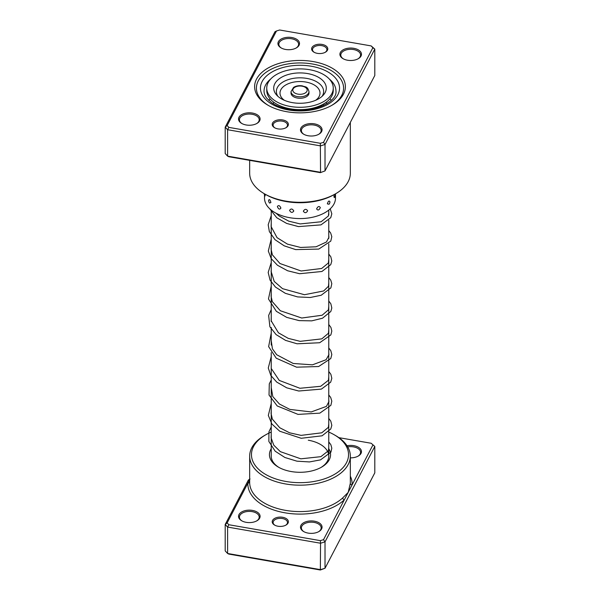 <?xml version="1.0" encoding="UTF-8"?>
<svg xmlns="http://www.w3.org/2000/svg" width="600" height="600" viewBox="0 0 600 600"><rect width="100%" height="100%" fill="white"/><g stroke="black" fill="none" stroke-linecap="round" stroke-linejoin="round"><path stroke-width="0.9" d="M282.63 119.933A8.092 4.673 180 0 1 286.013 127.71A8.092 4.673 180 0 1 277.965 128.88A8.092 4.673 180 0 1 274.575 127.71A8.092 4.673 180 0 1 273.353 122.01A8.092 4.673 180 0 1 282.63 119.933M285.683 127.89A7.192 4.147 0 0 0 287.483 125.145A7.192 4.147 0 0 0 282.368 121.17A7.192 4.147 0 0 0 273.105 125.145A7.192 4.147 0 0 0 274.913 127.89M322.035 44.415A8.092 4.673 180 0 1 325.425 52.193A8.092 4.673 180 0 1 317.37 53.363A8.092 4.673 180 0 1 313.987 52.193A8.092 4.673 180 0 1 312.765 46.492A8.092 4.673 180 0 1 322.035 44.415M325.087 52.373A7.192 4.147 0 0 0 326.895 49.62A7.192 4.147 0 0 0 321.78 45.645A7.192 4.147 0 0 0 312.517 49.62A7.192 4.147 0 0 0 314.317 52.373M313.095 61.56A45.39 26.205 180 0 1 332.093 105.18A45.39 26.205 180 0 1 286.905 111.735A45.39 26.205 180 0 1 267.907 105.18A45.39 26.205 180 0 1 261.045 73.2A45.39 26.205 180 0 1 313.095 61.56M331.447 105.547A43.59 25.162 0 0 0 343.59 88.117A43.59 25.162 0 0 0 312.577 64.02A43.59 25.162 0 0 0 256.41 88.117A43.59 25.162 0 0 0 268.553 105.547A43.59 25.162 180 0 1 256.41 88.117A43.59 25.162 180 0 1 312.577 64.02A43.59 25.162 180 0 1 343.59 88.117A43.59 25.162 180 0 1 331.447 105.547M252.428 113.055A10.785 6.225 180 0 1 256.942 123.42A10.785 6.225 180 0 1 246.202 124.98A10.785 6.225 180 0 1 241.688 123.42A10.785 6.225 180 0 1 240.06 115.823A10.785 6.225 180 0 1 252.428 113.055M256.612 123.608A9.885 5.708 0 0 0 259.2 119.752A9.885 5.708 0 0 0 252.165 114.285A9.885 5.708 0 0 0 239.43 119.752A9.885 5.708 0 0 0 242.025 123.608M291.832 37.537A10.785 6.225 180 0 1 296.347 47.902A10.785 6.225 180 0 1 285.615 49.463A10.785 6.225 180 0 1 281.1 47.902A10.785 6.225 180 0 1 279.465 40.305A10.785 6.225 180 0 1 291.832 37.537M296.017 48.09A9.885 5.708 0 0 0 298.612 44.235A9.885 5.708 0 0 0 291.577 38.767A9.885 5.708 0 0 0 278.835 44.235A9.885 5.708 0 0 0 281.43 48.09M353.798 48.315A10.785 6.225 180 0 1 358.312 58.68A10.785 6.225 180 0 1 347.572 60.24A10.785 6.225 180 0 1 343.058 58.68A10.785 6.225 180 0 1 341.43 51.082A10.785 6.225 180 0 1 353.798 48.315M357.975 58.867A9.885 5.708 0 0 0 360.57 55.012A9.885 5.708 0 0 0 353.535 49.545A9.885 5.708 0 0 0 340.8 55.012A9.885 5.708 0 0 0 343.388 58.867M314.385 123.833A10.785 6.225 180 0 1 318.9 134.197A10.785 6.225 180 0 1 308.168 135.757A10.785 6.225 180 0 1 303.653 134.197A10.785 6.225 180 0 1 302.017 126.6A10.785 6.225 180 0 1 314.385 123.833M318.57 134.385A9.885 5.708 0 0 0 321.165 130.53A9.885 5.708 0 0 0 314.13 125.062A9.885 5.708 0 0 0 301.388 130.53A9.885 5.708 0 0 0 303.983 134.385M335.587 193.785L334.32 194.52A48.532 28.02 180 0 1 285.998 201.54A48.532 28.02 180 0 1 265.68 194.52L264.413 193.785A50.332 29.055 0 0 0 285.48 201.06A50.332 29.055 0 0 0 335.587 193.785A50.332 29.055 0 0 0 350.332 173.243L350.332 122.415M249.667 160.358L249.667 173.243A50.332 29.055 0 0 0 264.413 193.785M371.168 45.915L374.798 49.102L325.02 144.495L320.543 145.882L227.603 129.72L227.603 156.135L225.202 153.547L225.202 127.132L274.98 31.74L276.487 30.983L227.138 125.55L228.833 127.38L320.347 143.295L323.513 142.312L372.862 47.745L371.168 45.915L279.653 30L276.487 30.983M320.347 172.65L325.02 170.91L320.347 172.65L228.833 156.735L227.603 156.135L320.543 172.297L320.347 143.295M323.513 142.312L325.02 144.495L325.02 170.91L374.798 75.517L374.798 49.102L372.862 47.745M228.833 127.38L227.603 129.72L225.202 127.132L227.138 125.55M321.825 106.222L321.27 105.248M334.29 194.535L333.93 196.815L334.343 197.595A3.772 3.772 0 0 0 335.07 194.093M327.353 203.85L328.995 204.27A3.772 3.772 0 0 0 329.925 201.87L329.925 201.81C329.123 200.31 328.267 200.985 327.353 203.85M316.605 208.897C317.888 210.705 319.132 210.27 320.332 207.585C319.125 205.853 317.888 206.288 316.605 208.897M303.337 211.192C304.785 213.315 306.225 213.18 307.65 210.795C306.225 208.763 304.785 208.89 303.337 211.192M289.553 210.375C290.955 212.82 292.373 213.022 293.805 210.968C292.373 208.597 290.955 208.403 289.553 210.375M277.365 206.572C278.505 209.317 279.683 209.812 280.897 208.058C279.675 205.388 278.498 204.892 277.365 206.572M269.603 203.07L270.9 202.522C270.075 199.62 269.317 198.9 268.62 200.37L268.635 200.115A3.772 3.772 0 0 0 269.603 203.07M264.263 193.702A3.772 3.772 0 0 0 265.072 196.02L265.282 194.288M273.952 102.382A29.213 16.867 0 0 0 273 103.583M331.29 100.335A35.498 20.497 0 0 0 329.843 98.917M264.502 195L264.502 198.075A35.498 20.497 0 0 0 296.903 218.498A35.498 20.497 0 0 0 335.498 198.075L335.498 193.837M270.157 98.917A35.498 20.497 0 0 0 268.71 100.335M327 103.583A29.213 16.867 0 0 0 326.048 102.382M323.13 104.235L323.558 105.45M306.795 96.48A8.985 5.19 0 0 0 308.985 93.09L308.985 91.62A8.985 5.19 180 0 1 306.795 95.017A8.985 5.19 180 0 1 296.865 96.48A8.985 5.19 180 0 1 291.015 91.62L291.015 93.09A8.985 5.19 0 0 0 296.865 97.95A8.985 5.19 0 0 0 306.795 96.48M266.745 88.095L266.745 90.442A33.255 19.2 0 0 0 288.39 108.435A33.255 19.2 0 0 0 325.14 103.012A33.255 19.2 0 0 0 333.255 90.442L333.255 88.095A33.255 19.2 0 0 0 311.61 70.102A33.255 19.2 0 0 0 274.86 75.532A33.255 19.2 0 0 0 266.745 88.095A33.255 19.2 0 0 0 288.39 106.087A33.255 19.2 0 0 0 325.14 100.657A33.255 19.2 0 0 0 333.255 88.095M280.125 78.165A26.287 15.18 0 0 0 276.577 94.988A26.287 15.18 0 0 0 319.875 98.032A26.287 15.18 0 0 0 323.423 94.988A26.287 15.18 0 0 0 314.678 75.502A26.287 15.18 0 0 0 280.125 78.165M309.803 109.53L309.803 108.788M307.845 109.808L307.845 109.102M298.043 110.257L298.043 109.613M290.197 109.53L290.197 108.788M249.667 479.715L227.138 522.9L228.833 524.73L320.347 540.645L323.513 539.662L344.272 499.882A1.8 1.245 47.1 0 1 342.75 497.865L348.188 492.382L350.31 483.382A50.332 29.055 0 0 0 350.332 482.528L350.332 456.112A50.332 29.055 180 0 1 285.48 483.938A50.332 29.055 180 0 1 249.667 456.112A50.332 29.055 180 0 1 264.413 435.562L265.68 434.835A48.532 28.02 0 0 0 285.998 481.478A48.532 28.02 0 0 0 341.655 469.028A48.532 28.02 0 0 0 334.32 434.835A48.532 28.02 0 0 0 328.763 432.075M277.965 526.23A8.092 4.673 180 0 1 274.575 525.06A8.092 4.673 180 0 1 273.353 519.36A8.092 4.673 180 0 1 282.63 517.283A8.092 4.673 180 0 1 286.013 525.06A8.092 4.673 180 0 1 277.965 526.23M285.683 525.24A7.192 4.147 0 0 0 287.483 522.495A7.192 4.147 0 0 0 282.368 518.52A7.192 4.147 0 0 0 273.105 522.495A7.192 4.147 0 0 0 274.913 525.24M347.032 445.77A10.785 6.225 180 0 1 353.798 445.665A10.785 6.225 180 0 1 358.312 456.03A10.785 6.225 180 0 1 350.332 457.853M357.975 456.217A9.885 5.708 0 0 0 360.57 452.362A9.885 5.708 0 0 0 353.535 446.895A9.885 5.708 0 0 0 347.737 446.91M308.168 533.107A10.785 6.225 180 0 1 303.653 531.548A10.785 6.225 180 0 1 302.017 523.95A10.785 6.225 180 0 1 314.385 521.183A10.785 6.225 180 0 1 318.9 531.548A10.785 6.225 180 0 1 308.168 533.107M318.57 531.735A9.885 5.708 0 0 0 321.165 527.88A9.885 5.708 0 0 0 314.13 522.412A9.885 5.708 0 0 0 301.388 527.88A9.885 5.708 0 0 0 303.983 531.735M246.202 522.33A10.785 6.225 180 0 1 241.688 520.77A10.785 6.225 180 0 1 240.06 513.173A10.785 6.225 180 0 1 252.428 510.405A10.785 6.225 180 0 1 256.942 520.77A10.785 6.225 180 0 1 246.202 522.33M256.612 520.957A9.885 5.708 0 0 0 259.2 517.102A9.885 5.708 0 0 0 252.165 511.635A9.885 5.708 0 0 0 239.43 517.102A9.885 5.708 0 0 0 242.025 520.957M328.763 448.68A30.555 17.64 180 0 1 321.608 467.123A30.555 17.64 180 0 1 291.188 471.54A30.555 17.64 180 0 1 278.392 467.123A30.555 17.64 180 0 1 271.237 448.68M271.237 352.635L271.237 456.112A28.763 16.605 0 0 0 279.045 467.49M334.32 434.835L335.587 435.562A50.332 29.055 180 0 1 350.332 456.112M227.138 522.9L225.202 524.482L248.4 480.015L250.05 478.995M225.202 524.482L225.202 550.898L227.603 553.485L320.543 569.648L325.02 568.26L374.798 472.868L374.798 446.452L325.02 541.845L325.02 568.26L320.347 570L228.833 554.085L227.603 553.485L227.603 527.07L225.202 524.482M323.513 539.662L325.02 541.845L320.543 543.232L320.347 570M320.347 540.645L320.543 543.232L227.603 527.07L228.833 524.73M371.168 443.265L374.798 446.452L371.168 443.265L338.865 437.647M249.667 481.905A1.8 1.47 -177.1 0 1 247.897 483.12A52.125 30.098 180 0 0 284.962 512.812A52.125 30.098 180 0 0 344.272 499.882L372.862 445.095M271.237 432.075A48.532 28.02 0 0 0 265.68 434.835M320.955 467.49A28.763 16.605 0 0 0 328.763 456.112A28.763 16.605 0 0 0 308.295 440.213M350.332 476.16A52.125 30.098 180 0 1 352.103 484.875A1.8 1.47 2.9 0 1 350.31 483.382M270.668 79.05A35.947 20.753 0 0 0 264.053 91.05C264.015 93.435 264.96 95.873 266.88 98.347L271.403 102.525C276.022 105.78 281.955 108.06 289.207 109.373C312.015 114.142 337.665 101.873 335.947 91.05A35.947 20.753 0 0 0 329.332 79.05M288.593 109.98A39.547 22.83 180 0 1 262.132 81.532A39.547 22.83 180 0 1 311.407 66.255A39.547 22.83 180 0 1 337.868 94.703A39.547 22.83 180 0 1 288.593 109.98M305.438 92.865A7.192 4.147 0 0 0 304.702 87.015A7.192 4.147 0 0 0 294.562 87.435A7.192 4.147 0 0 0 295.298 93.293A7.192 4.147 0 0 0 305.438 92.865M322.087 96.33A23.64 13.65 0 0 0 312.127 79.755A23.64 13.65 0 0 0 282.127 82.537A23.64 13.65 0 0 0 277.913 96.33M315.623 100.305A20.01 11.55 0 0 0 312.803 84.21A20.01 11.55 0 0 0 284.873 85.53A20.01 11.55 0 0 0 284.377 100.305M249.667 456.112L249.667 482.528A50.332 29.055 0 0 0 285.48 510.353A50.332 29.055 0 0 0 342.75 497.865M328.763 210.09L328.763 215.01M328.763 220.282L328.763 238.493M328.763 243.765L328.763 456.112M271.237 210.09L271.237 321.562M271.237 327.428L271.237 345.053M328.763 447.188L328.447 450.697L320.888 456.668L300.84 458.827L280.35 451.65L273.757 445.162L271.095 437.805L271.237 434.558M328.763 423.705L328.388 427.335L321.772 432.81L301.095 435.375L289.582 432.803L279.772 427.763L272.34 419.115L271.058 413.4L271.237 411.075M328.763 400.222L328.942 401.52L326.445 406.373L311.22 411.945L289.853 409.41L279.413 404.018L272.812 396.6L271.237 387.592M328.763 376.74L328.425 380.288L320.67 386.303L299.91 388.275L279.248 380.407L271.23 368.46L271.237 364.118M328.763 353.257L328.942 354.623L326.093 359.722L312.45 364.837L293.235 363.48L276.72 354.757L272.415 348.825L271.237 340.635M328.763 329.775L328.455 333.255L321.81 338.865L300.173 341.34L288.285 338.385L278.46 332.827L271.132 320.737L271.237 317.153M328.763 306.293L328.418 309.855L322.103 315.248L301.725 318.022L280.312 310.733L272.303 301.62L271.065 296.243L271.237 293.67M328.763 282.81L328.462 286.267L323.647 290.97L304.433 294.72L282.54 288.675L274.207 281.43L271.095 271.388L271.237 270.18M328.763 259.327L328.373 262.98L321.645 268.485L301.132 270.998L279.96 263.52L272.385 254.843L271.058 249.112L271.237 246.697M328.763 235.845L328.942 237.248L326.475 241.972L316.08 246.788L300.593 247.455L287.46 244.132L277.043 237.653L271.11 226.567L271.237 223.215M328.763 212.362L328.395 215.978L321.09 221.76L300.195 223.928L288.803 221.175L279.218 216.007L276.09 213.233M328.763 441.915L330.847 444.69L331.808 448.162L330.923 452.175L320.498 459.877L309.457 461.933L296.933 461.175L284.888 457.493L275.183 451.2L268.86 441.45L268.928 431.857L271.237 426.975M328.763 418.433L330.788 421.103L331.815 425.325L330.765 429L322.065 435.81L301.222 438.278L279.743 431.228L271.92 424.065L268.327 415.433L271.237 403.493M328.763 394.95L330.683 397.425L331.808 401.115L330.87 405.33L319.83 413.138L298.035 414.39L277.23 405.967L269.032 395.04L269.288 383.835L271.237 380.01M328.763 371.468L330.862 374.28L331.815 378.308L330.683 382.178L321.39 389.107L298.702 391.013L286.733 387.832L276.728 382.087L270.877 375.54L268.275 368.04L271.237 356.528M328.763 347.985L330.788 350.64L331.815 354.502L330.772 358.538L318.608 366.532L296.55 367.178L276.24 358.2L268.627 346.635L271.237 333.045M328.763 324.502L330.915 327.42L331.815 331.065L330.855 334.905L319.665 342.743L297.082 343.793L285.562 340.38L276.075 334.582L269.888 326.745L268.642 315.48L271.237 309.562M328.763 301.02L330.847 303.803L331.808 308.017L330.817 311.49L322.47 318.233L311.76 320.85L299.153 320.625L286.673 317.362L276.337 311.317L268.47 298.942L271.237 286.08M328.763 277.538L330.78 280.185L331.8 283.665L330.885 287.873L321.188 295.252L310.207 297.502L297.593 296.91L285.353 293.325L275.445 287.055L270.09 280.185L268.185 272.46L271.237 262.597M328.763 254.055L330.803 256.755L331.808 260.978L330.75 264.653L321.93 271.485L299.572 273.72L287.595 270.757L277.44 265.23L271.215 258.668L268.32 251.048L271.237 239.115M328.763 230.572L330.66 233.002L331.8 236.692L330.78 241.11L318.757 249.083L295.688 249.6L284.212 245.835L275.002 239.685L269.362 231.593L268.192 224.775L271.237 215.632M330.225 208.83L331.815 213.817L330.757 217.673L320.978 224.88L298.455 226.597L286.642 223.425L276.772 217.748L269.58 208.642M321.255 105.21A3.772 3.772 0 0 0 321.735 106.102M308.985 91.62C307.403 85.86 305.385 87.255 302.332 85.867C298.987 85.358 296.07 85.875 293.565 87.405L291.015 91.62"/></g></svg>
